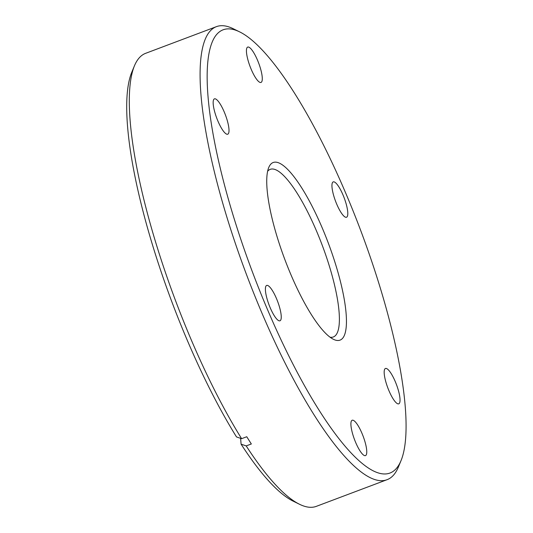 <?xml version="1.0" encoding="UTF-8"?>
<svg xmlns="http://www.w3.org/2000/svg" width="533" height="533" viewBox="0 0 533 533"><rect width="100%" height="100%" fill="white"/><g stroke="black" fill="none" stroke-linecap="round" stroke-linejoin="round"><path stroke-width="0.8" d="M214.752 37.05A236.739 57.977 69.4 0 0 268.166 311.132A236.739 57.977 69.4 0 0 398.444 465.635A236.739 57.977 69.4 0 0 401.069 460.532A236.739 57.977 69.4 0 0 360.854 230.902A236.739 57.977 69.4 0 0 239.53 31.827A236.739 57.977 69.4 0 0 214.752 37.05M401.069 460.532L398.371 467.048A242.062 59.283 -110.6 0 1 395.679 472.271A242.062 59.283 -110.6 0 1 387.125 479.673A242.062 59.283 -110.6 0 1 254.194 294.349A242.062 59.283 -110.6 0 1 207.863 34.059A242.062 59.283 -110.6 0 1 216.418 26.65A242.062 59.283 -110.6 0 1 233.201 28.715L239.53 31.827M269.791 165.47A94.874 23.239 -110.6 0 1 321.999 227.384A94.874 23.239 -110.6 0 1 343.405 337.222A94.874 23.239 -110.6 0 1 333.471 339.314A94.874 23.239 -110.6 0 1 284.855 259.538A94.874 23.239 -110.6 0 1 268.739 167.515A94.874 23.239 -110.6 0 1 269.791 165.47M330.1 337.209A89.551 21.933 69.4 0 0 333.345 336.963A89.551 21.933 69.4 0 0 336.516 334.224A89.551 21.933 69.4 0 0 319.374 237.925A89.551 21.933 69.4 0 0 270.191 169.361A89.551 21.933 69.4 0 0 267.593 171.32M351.507 420.83A18.888 4.624 -110.6 0 1 352.173 420.257A18.888 4.624 -110.6 0 1 362.547 434.715A18.888 4.624 -110.6 0 1 366.164 455.022A18.888 4.624 -110.6 0 1 365.491 455.602A18.888 4.624 -110.6 0 1 355.125 441.144A18.888 4.624 -110.6 0 1 351.507 420.83M384.779 369.056A18.888 4.624 -110.6 0 1 385.452 368.483A18.888 4.624 -110.6 0 1 395.819 382.941A18.888 4.624 -110.6 0 1 399.437 403.248A18.888 4.624 -110.6 0 1 398.771 403.827A18.888 4.624 -110.6 0 1 388.397 389.37A18.888 4.624 -110.6 0 1 384.779 369.056M332.545 182.473A18.888 4.624 -110.6 0 1 333.212 181.9A18.888 4.624 -110.6 0 1 343.585 196.357A18.888 4.624 -110.6 0 1 347.196 216.665A18.888 4.624 -110.6 0 1 346.53 217.244A18.888 4.624 -110.6 0 1 336.163 202.78A18.888 4.624 -110.6 0 1 332.545 182.473M247.032 47.664A18.888 4.624 -110.6 0 1 247.698 47.084A18.888 4.624 -110.6 0 1 258.072 61.548A18.888 4.624 -110.6 0 1 261.683 81.855A18.888 4.624 -110.6 0 1 261.017 82.428A18.888 4.624 -110.6 0 1 250.65 67.971A18.888 4.624 -110.6 0 1 247.032 47.664M213.76 99.438A18.888 4.624 -110.6 0 1 214.426 98.858A18.888 4.624 -110.6 0 1 224.793 113.322A18.888 4.624 -110.6 0 1 228.41 133.63A18.888 4.624 -110.6 0 1 227.744 134.203A18.888 4.624 -110.6 0 1 217.371 119.745A18.888 4.624 -110.6 0 1 213.76 99.438M265.994 286.021A18.888 4.624 -110.6 0 1 266.66 285.448A18.888 4.624 -110.6 0 1 277.033 299.906A18.888 4.624 -110.6 0 1 280.651 320.213A18.888 4.624 -110.6 0 1 279.978 320.793A18.888 4.624 -110.6 0 1 269.611 306.328A18.888 4.624 -110.6 0 1 265.994 286.021M216.418 26.65L145.622 53.327A242.062 59.283 69.4 0 0 137.068 60.729A242.062 59.283 69.4 0 0 134.383 65.952A242.062 59.283 69.4 0 0 241.609 438.679L236.499 436.927A236.739 57.977 -110.6 0 1 131.678 72.468L134.383 65.952M246.193 445.908A242.062 59.283 69.4 0 0 299.553 504.285L293.217 501.173A236.739 57.977 -110.6 0 1 241.083 444.156L246.193 445.908L251.343 443.969A242.062 59.283 -110.6 0 1 246.759 436.74L241.609 438.679M299.553 504.285A242.062 59.283 69.4 0 0 316.329 506.35L387.125 479.673M240.623 438.339L241.083 444.156"/></g></svg>
